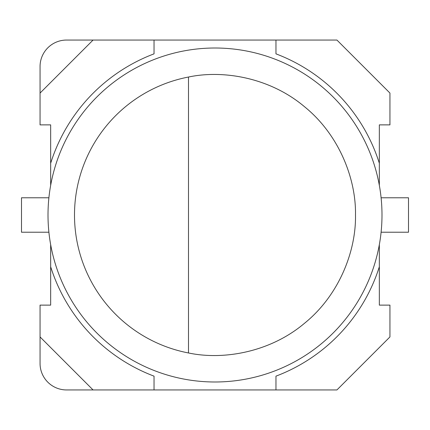 <?xml version="1.0" encoding="UTF-8"?>
<svg xmlns="http://www.w3.org/2000/svg" width="430" height="430" viewBox="0 0 430 430"><rect width="100%" height="100%" fill="white"/><g stroke="black" fill="none" stroke-linecap="round" stroke-linejoin="round"><path stroke-width="0.64" d="M48.009 215A166.99 166.99 0 0 1 215 48.009A166.99 166.99 0 0 1 381.99 215A166.99 166.99 0 0 1 215 381.99A166.99 166.99 0 0 1 48.009 215A166.99 166.99 0 0 0 215 381.99A166.99 166.99 0 0 0 381.99 215M188.49 352.965A140.486 140.486 0 0 1 188.49 77.034L188.49 352.965L188.49 77.034C223.519 69.595 270.266 77.803 304.478 106.694C339.308 134.843 356.185 179.202 355.486 215C356.185 250.798 339.308 295.157 304.478 323.306C270.266 352.197 223.519 360.404 188.49 352.965M154.037 389.945L154.037 376.148A172.296 172.296 0 0 1 50.659 266.74L50.659 305.123L40.054 305.123L40.054 363.436A26.509 26.509 0 0 0 66.564 389.945L275.963 389.945L275.963 376.148A172.296 172.296 0 0 0 379.341 266.74L379.341 305.123L389.945 305.123L389.945 336.932L336.932 389.945L275.963 389.945M66.564 40.054L93.068 40.054L40.054 93.068L40.054 66.564A26.509 26.509 0 0 1 66.564 40.054M275.963 40.054L336.932 40.054L389.945 93.068L389.945 124.877L379.341 124.877L379.341 163.26A172.296 172.296 0 0 0 275.963 53.852L275.963 40.054L93.068 40.054M50.659 266.74L50.659 244.638M50.659 185.362L50.659 163.26A172.296 172.296 0 0 1 154.037 53.852L154.037 40.054M379.341 163.26L379.341 185.362M379.341 244.638L379.341 266.74M40.054 336.932L93.068 389.945M50.659 163.26L50.659 124.877L40.054 124.877L40.054 93.068M48.896 232.227L21.5 232.227L21.5 197.773L48.896 197.773M381.104 197.773L408.5 197.773L408.5 232.227L381.104 232.227"/></g></svg>
